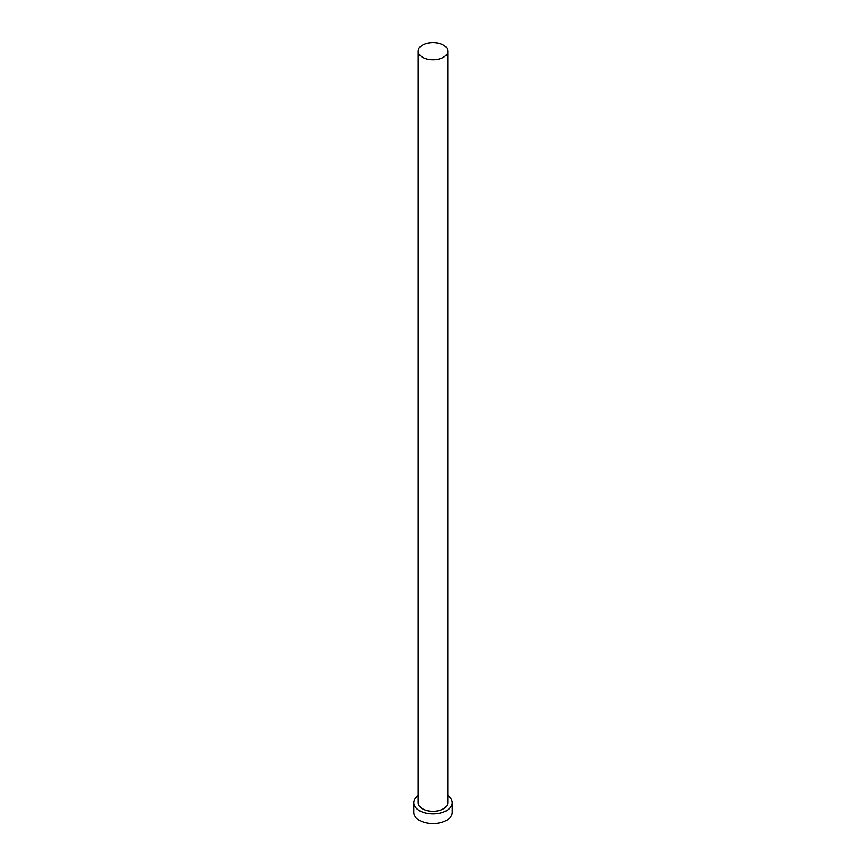 <?xml version="1.0" encoding="UTF-8"?>
<svg xmlns="http://www.w3.org/2000/svg" width="866" height="866" viewBox="0 0 866 866"><rect width="100%" height="100%" fill="white"/><g stroke="black" fill="none" stroke-linecap="round" stroke-linejoin="round"><path stroke-width="1.3" d="M422.532 57.232A14.798 8.541 0 0 0 438.661 59.083A14.798 8.541 0 0 0 447.798 51.191A14.798 8.541 0 0 0 443.468 45.151A14.798 8.541 0 0 0 427.339 43.3A14.798 8.541 0 0 0 418.202 51.191A14.798 8.541 0 0 0 422.532 57.232M418.202 51.191L418.202 802.771A14.798 8.541 0 0 0 422.532 808.812A14.798 8.541 0 0 0 438.661 810.663A14.798 8.541 0 0 0 447.798 802.771L447.798 51.191M418.202 795.67A19.236 11.106 0 0 0 413.764 802.771A19.236 11.106 0 0 0 419.393 810.63A19.236 11.106 0 0 0 440.361 813.033A19.236 11.106 0 0 0 452.236 802.771A19.236 11.106 0 0 0 447.798 795.67M413.764 802.771L413.764 812.438A19.236 11.106 0 0 0 419.393 820.297A19.236 11.106 0 0 0 440.361 822.7A19.236 11.106 0 0 0 452.236 812.438L452.236 802.771"/></g></svg>
